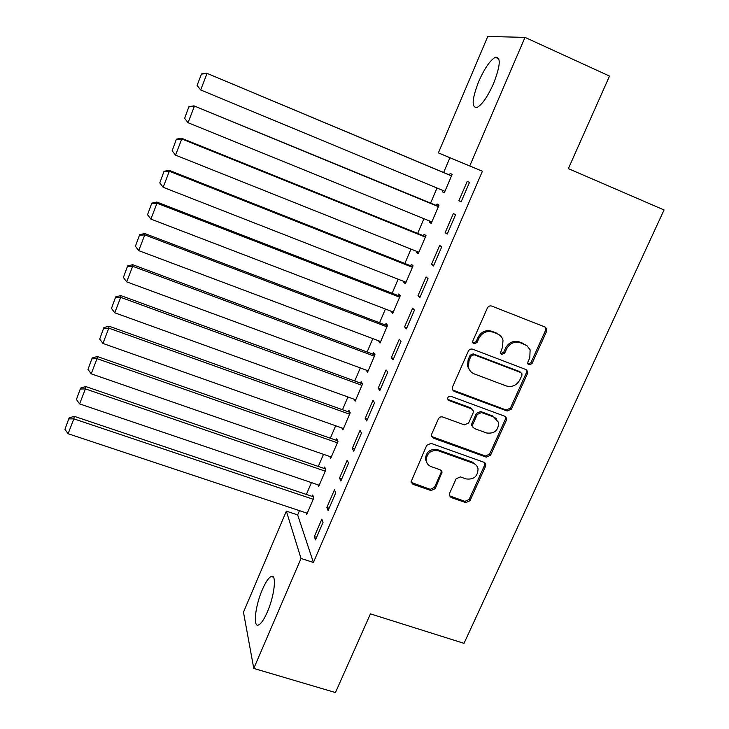 <?xml version="1.0" encoding="UTF-8"?>
<svg xmlns="http://www.w3.org/2000/svg" width="729" height="729" viewBox="0 0 729 729"><rect width="100%" height="100%" fill="white"/><g stroke="black" fill="none" stroke-linecap="round" stroke-linejoin="round"><path stroke-width="1.09" d="M528.999 364.937L531.997 363.607L546.622 331.258L546.759 328.797L545.082 327.048L491.756 306.071C489.861 305.542 488.403 306.189 487.382 308.002L472.857 340.899L472.702 342.375L473.996 343.86L477.048 342.512L478.917 338.274C482.151 332.515 486.79 330.465 492.85 332.105L497.315 333.836C500.212 335.039 502.108 337.144 503.019 340.161L502.427 347.332L500.422 353.082L501.67 354.467L504.696 353.128L506.573 348.927C509.799 343.204 514.41 341.163 520.397 342.785L526.903 345.628L530.12 349.829L529.792 357.857L527.905 362.031L527.787 363.643L528.999 364.937M527.96 364.044L530.94 362.705L545.529 330.447L545.137 327.066M472.921 342.94L476.128 341.664L477.996 337.436L478.917 338.274M500.613 353.565L503.703 352.253L505.58 348.061L506.573 348.927M262.34 589.652C265.593 582.17 268.527 577.787 271.161 576.511C276.865 573.441 274.669 595.356 267.343 611.968C264.071 619.431 261.146 623.76 258.576 624.972C252.744 627.815 255.268 605.69 262.34 589.652M478.789 81.32C484.575 68.344 490.088 60.325 495.337 57.263C501.078 56.753 500.477 65.546 493.524 83.625C487.628 96.693 482.133 104.648 477.048 107.491C471.344 107.801 471.927 99.08 478.789 81.32M449.474 493.579L449.228 495.328L451.078 497.515L465.776 502.609L469.986 500.714L485.569 466.259L485.796 464.327L483.992 462.286L431.049 443.369L426.747 445.282L411.028 481.933L412.942 484.293L430.994 490.544L435.24 488.64L442.102 472.037L440.225 469.813L431.286 466.66C428.424 465.549 426.729 463.489 426.201 460.5C426.747 453.019 430.793 449.784 438.329 450.795L473.185 463.207C475.791 464.227 477.413 466.077 478.042 468.765C477.814 476.438 473.841 479.819 466.104 478.926L460.345 476.894L456.099 478.798L449.474 493.579M299.464 510.655L297.651 514.893L313.406 562.46L482.416 171.242L438.375 152.871L487.774 36.45L524.998 37.389L469.768 165.893M313.406 562.46L301.031 558.478L253.774 668.429L243.468 612.187L286.351 511.147L301.031 558.478M524.998 37.389L609.517 76.071L568.374 168.627L664.055 209.961L464.018 643.352L370.432 613.873L335.449 692.55L253.774 668.429M507.156 411.01L511.421 409.106L527.45 373.658L527.623 371.389L525.891 369.521L472.684 349.2C470.788 348.699 469.339 349.337 468.337 351.132L452.417 387.172L452.18 389.104L454.058 391.318L507.156 411.01L506.172 409.999L510.428 408.094L526.411 372.738L526.192 369.658M506.363 420.287L490.553 455.233L486.316 457.138L433.354 438.138L431.45 435.842L431.696 434.074L438.393 418.92C439.377 417.161 440.817 416.523 442.703 416.997L464.364 424.879L468.647 422.966L473.13 412.933L473.349 410.956L471.517 408.841L448.946 400.531L447.624 398.963C447.715 396.904 448.772 396.02 450.823 396.294L504.796 416.241L506.564 418.2L506.363 420.287L505.379 419.257L489.624 454.112L490.553 455.233M326.865 507.457L328.105 510.582L335.741 492.859L334.447 489.842L326.865 507.457L329.125 508.213M317.871 484.794L318.609 486.653L325.836 469.749L324.669 467.025L324.068 468.428M352.298 448.362L353.72 451.133L361.493 433.081L360.026 430.42L352.298 448.362L354.567 449.155M341.819 427.95L342.858 429.964L350.212 412.76L348.881 410.363L348.271 411.794M378.205 388.174L379.809 390.562L387.737 372.173L386.069 369.895L378.205 388.174L380.483 389.004M366.113 370.059L367.534 372.264L375.025 354.759L373.521 352.699L372.902 354.157M404.595 326.856L406.399 328.861L414.473 310.117L412.614 308.23L404.595 326.856L406.882 327.722M391.236 311.265L392.658 313.534L400.285 295.71L398.608 294.006L397.979 295.491M431.495 264.372L433.491 265.976L441.719 246.876L439.66 245.4L431.495 264.372L433.782 265.283M416.815 251.405L416.432 252.298L418.236 253.738L426 235.585L424.141 234.255L423.503 235.768M458.896 200.694L461.102 201.878L469.485 182.405L467.225 181.357L458.896 200.694L461.202 201.651M442.868 190.46L442.293 191.791L444.28 192.848L452.18 174.368L450.148 173.42L449.492 174.96M482.416 171.242L449.921 157.756L443.633 172.5M437.008 188.027L430.584 203.099M423.941 218.691L417.662 233.417M410.983 249.081L404.85 263.461M398.143 279.189L392.156 293.231M385.422 309.032L379.572 322.747M372.811 338.611L367.106 351.998M360.317 367.926L354.741 380.985M347.924 396.977L342.493 409.725M335.65 425.772L330.346 438.211M323.485 454.313L318.309 466.451M311.42 482.607L306.371 494.444M429.782 221.069L429.308 222.181L431.194 223.429L439.031 205.122L437.09 203.974L436.434 205.496M445.127 232.688L447.232 234.082L455.534 214.8L453.374 213.533L445.127 232.688L447.424 233.617M403.966 281.467L403.684 282.141L405.388 283.772L413.079 265.784L411.32 264.272L410.682 265.766M417.981 295.764L419.877 297.569L428.032 278.642L426.073 276.965L417.981 295.764L420.269 296.648M378.615 340.789L380.037 343.031L387.6 325.362L386.015 323.485L385.386 324.952M391.345 357.657L393.04 359.853L401.041 341.29L399.282 339.213L391.345 357.657L393.624 358.504M353.902 399.127L355.141 401.242L362.568 383.891L361.147 381.659L360.536 383.099M365.193 418.41L366.705 420.988L374.551 402.772L372.984 400.303L365.193 418.41L367.471 419.221M329.809 456.509L330.674 458.432L337.974 441.382L336.725 438.822L336.115 440.234M339.523 478.042L340.853 480.994L348.562 463.106L347.177 460.272L339.523 478.042L341.792 478.816M306.007 512.833L306.645 514.628L313.807 497.88L312.714 494.982L312.121 496.376M314.327 536.599L315.475 539.897L323.038 522.338L321.835 519.148L314.327 536.599L316.577 537.337M297.651 514.893L286.351 511.147M449.921 157.756L438.375 152.871M442.293 191.791L444.362 192.647M429.308 222.181L431.377 223.019M416.432 252.298L418.501 253.118M403.684 282.141L405.734 282.952M391.036 311.73L393.095 312.513M378.506 341.044L380.556 341.819M366.086 370.104L368.136 370.861M485.405 463.389L484.712 462.669M526.785 345.546L524.807 344.489M505.58 348.061C508.796 342.366 513.398 340.325 519.367 341.937L523.768 343.641M499.511 335.039L497.315 333.836M477.996 337.436C481.213 331.695 485.842 329.645 491.884 331.285L496.34 333.016M452.481 389.96L506.172 409.999M521.864 375.426L521.982 373.859L520.77 372.537L474.069 354.75L471.034 356.098L469.066 360.545L468.364 367.061C469.184 370.359 471.153 372.637 474.278 373.913L506.172 385.923C512.113 387.473 516.679 385.441 519.886 379.809L521.864 375.426M520.807 372.546L519.75 371.617L520.77 372.537M470.387 371.179L467.471 366.149L468.173 359.643L470.132 355.214L473.167 353.875L519.75 371.617M431.641 436.507L485.405 456.008L489.624 454.112M472.192 409.197L470.624 407.83L448.107 399.528L448.946 400.531M486.617 432.99C494.581 433.901 498.563 430.365 498.563 422.392L493.788 417.052L481.541 412.541L477.258 414.455L472.775 424.469L472.547 426.419L474.379 428.534L486.617 432.99M496.276 418.546L493.788 417.052M472.775 427.094L471.654 425.362L471.882 423.421L476.356 413.425L480.63 411.511L492.84 416.022M505.379 419.257L505.325 416.496M476.155 465.129L472.292 462.068L473.185 463.207M427.048 463.079L425.435 459.352C425.982 451.889 430.01 448.663 437.528 449.675L472.292 462.068M411.129 482.416L430.219 489.332L434.457 487.428L441.054 472.62L441.163 470.351M449.328 495.756L464.92 501.37L469.121 499.483L484.657 465.111L484.876 463.188L485.796 464.327M451.561 175.826L206.553 73.155L451.524 175.917M444.936 191.317L200.675 89.959L197.076 85.448L201.505 73.939L197.076 85.448M201.678 74.066L207.036 73.465L200.675 89.959L197.24 85.603M201.505 73.939L206.553 73.155M438.503 206.353L193.95 105.842L438.375 206.644M431.85 221.908L188.046 122.709L184.637 118.344L188.893 106.707L184.637 118.344M189.039 106.926L194.342 106.37L188.046 122.709M188.893 106.707L193.95 105.842M425.563 236.597L181.466 138.218L181.776 138.966L425.344 237.107M418.874 252.234L175.534 155.14L172.153 150.775L176.4 139.157L172.153 150.775M176.509 139.458L181.776 138.966L175.534 155.14M176.4 139.157L181.466 138.218M412.742 266.577L169.101 170.285L169.328 171.242L412.441 267.288M406.026 282.278L163.141 187.271L159.788 182.897L164.034 171.306L159.788 182.897M164.107 171.689L169.328 171.242L163.141 187.271M164.034 171.306L169.101 170.285M400.03 296.284L156.853 202.051L156.99 203.218L399.647 297.195M393.286 312.048L150.876 219.092L147.54 214.718L151.778 203.145L147.54 214.718M151.814 203.619L156.99 203.218L150.876 219.092M151.778 203.145L156.853 202.051M387.436 325.735L144.725 233.517L144.779 234.893L386.962 326.838M380.666 341.564L138.71 250.621L135.412 246.247L139.64 234.692L135.412 246.247M139.64 235.248L144.779 234.893L138.71 250.621M139.64 234.692L144.725 233.517M374.952 354.923L132.705 264.7L132.678 266.276L374.396 356.217M368.154 370.815L126.673 281.85L123.392 277.467L127.611 265.939L123.392 277.467M127.584 266.577L132.678 266.276L126.673 281.85M127.611 265.939L132.705 264.7M362.523 383.828L120.795 295.582L120.695 297.359L361.939 385.34M355.761 399.802L114.735 312.787L111.482 308.403L115.692 296.894L111.482 308.403M115.638 297.614L120.695 297.359L114.735 312.787M115.692 296.894L120.795 295.582M350.02 412.423L108.995 326.182L108.812 328.15L349.601 414.2M343.468 428.534L102.917 343.441L99.691 339.058L103.892 327.567L99.691 339.058M103.8 328.36L108.812 328.15L102.917 343.441M103.892 327.567L108.995 326.182M337.682 440.781L97.303 356.508L97.048 358.659L337.363 442.804M331.285 457.019L91.207 373.813L87.999 369.421L92.191 357.957L87.999 369.421M92.082 358.823L97.048 358.659L91.207 373.813M92.191 357.957L97.303 356.508M325.48 468.911L85.721 386.543L85.393 388.894L325.234 471.162M319.211 485.25L79.607 403.902L76.417 399.51L80.609 388.074L76.417 399.51M80.463 389.013L85.393 388.894L79.607 403.902M80.609 388.074L85.721 386.543M313.406 496.814L74.24 416.314L73.839 418.847L313.206 499.274M307.237 513.234L68.107 433.719L64.945 429.326L69.118 417.908L64.945 429.326M68.945 418.92L73.839 418.847L68.107 433.719M69.118 417.908L74.24 416.314M530.94 362.705L531.997 363.607M476.128 341.664L477.048 342.512M503.703 352.253L504.696 353.128M519.367 341.937L520.397 342.785M491.884 331.285L492.85 332.105M545.529 330.447L546.622 331.258M453.21 390.343L454.058 391.318M526.411 372.738L527.45 373.658M510.428 408.094L511.421 409.106M473.167 353.875L474.069 354.75M470.132 355.214L471.034 356.098M468.173 359.643L469.066 360.545M485.405 456.008L486.316 457.138M432.57 437.045L433.354 438.138M470.624 407.83L471.517 408.841M480.63 411.511L481.541 412.541M476.356 413.425L477.258 414.455M471.882 423.421L472.775 424.469M437.528 449.675L438.329 450.795M441.054 472.62L441.865 473.795M434.457 487.428L435.24 488.64M430.219 489.332L430.994 490.544M412.213 483.081L412.942 484.293M484.657 465.111L485.569 466.259M469.121 499.483L469.986 500.714M464.92 501.37L465.776 502.609M450.258 496.285L451.078 497.515M271.161 576.511L273.439 577.231M495.337 57.263L498.9 58.867M545.666 327.995L546.759 328.797M526.584 370.469L527.623 371.389M467.471 366.149L468.364 367.061M471.654 425.362L472.547 426.419M505.589 417.161L506.564 418.2M425.435 459.352L426.201 460.5M441.3 470.87L442.102 472.037"/></g></svg>
